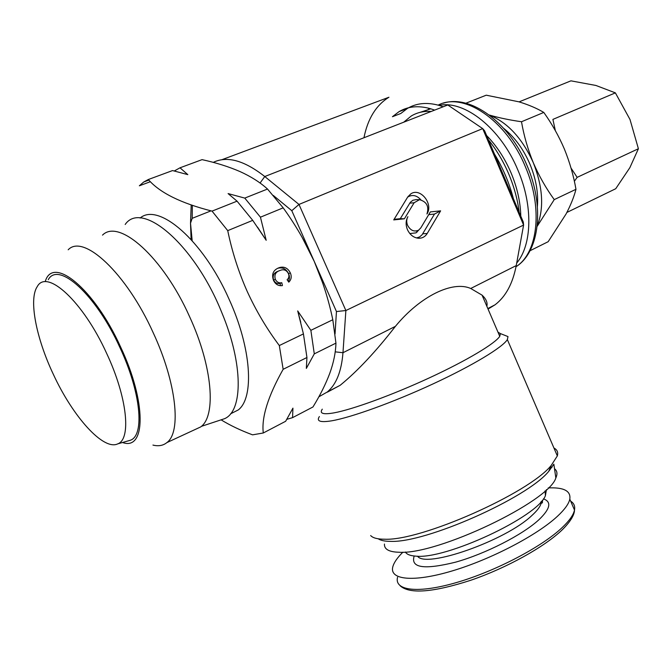 <?xml version="1.0" encoding="UTF-8"?>
<svg xmlns="http://www.w3.org/2000/svg" width="672" height="672" viewBox="0 0 672 672"><rect width="100%" height="100%" fill="white"/><g stroke="black" fill="none" stroke-linecap="round" stroke-linejoin="round"><path stroke-width="1.01" d="M407.375 108.461L398.966 111.695L392.448 116.71L400.806 113.492L407.375 108.461C416.338 103.135 426.787 102.085 438.732 105.294L443.209 106.764M494.407 153.947C502.95 168.017 509.284 182.952 513.408 198.744M398.966 111.695C407.87 106.378 418.278 105.353 430.198 108.62L434.658 110.107M194.065 429.996L200.684 426.93C216.418 416.035 212.696 366.652 189.554 316.604C163.094 257.09 118.986 218.266 102.514 235.124M152.939 445.082C158.466 446.452 163.111 445.628 166.866 442.604C181.532 432.188 176.635 383.065 153.233 332.8C126.403 273.034 83.362 233.428 68.183 249.791M122.447 442.52L122.959 442.655C145.765 450.526 146.672 402.268 120.641 347.054C94.164 288.347 52.668 255.049 45.242 281.585M53.357 374.363C72.853 416.665 103.412 450.904 117.76 443.864C131.468 439.16 127.268 397.186 106.588 353.254C83.11 301.476 46.78 268.456 37.262 286.583C28.51 299.426 36.254 338.327 53.357 374.363M127.722 441.008L130.418 440.236C144.799 435.33 140.944 392.314 119.843 347.374C95.911 294.412 58.346 260.929 48.25 279.703M219.904 420.235L224.591 418.681C243.02 410.92 243.331 364.064 221.861 312.757C194.788 244.776 141.943 199.895 125.185 224.465M402.898 552.174C397.337 557.668 393.977 562.523 392.834 566.731C389.147 579.835 413.011 582.641 452.088 570.956C491.056 559.381 537.449 535.072 557.642 516.096C564.749 509.443 568.806 503.798 569.814 499.17C570.99 490.93 563.791 487.183 548.201 487.931M405.359 552.014C406.745 554.35 410.088 555.71 415.38 556.097C444.94 560.137 537.827 516.793 545.395 495.701L546.437 489.644M416.506 230.975L417.127 232.042M519.187 212.369C517.625 199.634 514.156 186.883 508.796 174.115C503.362 161.381 496.566 149.94 488.41 139.793M520.8 216.166C520.447 202.045 517.213 187.631 511.073 172.914C504.781 158.256 496.625 145.799 486.604 135.534M516.692 263.071C532.022 244.952 533.257 205.758 517.885 170.066C500.816 128.47 464.503 99.884 439.06 105.386M503.798 128.453C514.735 137.256 523.463 149.192 529.973 164.262C536.012 178.945 538.482 193.015 537.39 206.497M191.209 204.985L190.512 223.18L192.184 218.333L192.352 205.38M384.451 544.051C384.115 549.251 388.987 551.989 399.084 552.25C437.186 555.047 549.15 501.572 555.845 477.935C557.659 473.869 557.222 470.803 554.518 468.745M551.964 467.359L550.015 466.746M378.235 538.801C380.688 540.49 384.779 541.346 390.508 541.355C425.191 543.262 527.159 498.103 548.722 471.374L553.854 464.184L555.845 477.935M370.667 535.559C372.876 537.986 377.521 539.204 384.594 539.213C420.764 541.136 528.612 493.382 551.124 465.562L557.332 455.918C558.323 452.315 557.197 449.694 553.955 448.048M319.385 416.556C316.218 421.235 320.292 422.654 331.632 420.823C351.145 417.522 393.632 402.2 433.171 383.846C472.744 365.492 502.732 347.281 507.352 339.578L507.998 336.58L503.681 334.874M416.531 237.947L419.63 236.93L422.117 234.738L434.49 214.057L428.711 214.662M407.459 229.69C410.012 234.973 413.776 237.838 418.74 238.266C422.386 238.274 425.216 236.678 427.216 233.478L440.622 210.857L430.349 211.915L420.806 227.9L418.606 230.168C414.145 232.126 410.474 230.513 407.602 225.347C406.342 222.18 406.434 219.29 407.896 216.67C405.703 220.601 405.56 224.944 407.459 229.69M418.622 230.202L416.044 232.856L409.844 233.57M322.291 409.164C319.25 413.507 323.131 414.75 333.925 412.877C352.422 409.542 392.448 394.976 429.677 377.723C466.948 360.469 495.298 343.442 499.766 336.311L500.43 333.598L497.994 332.195M486.856 306.289C487.704 302.602 486.108 298.889 482.059 295.134L470.728 288.481C452.76 280.468 420.302 296.024 395.396 326.357C375.934 351.464 357.521 371.112 340.166 385.3L327.382 392.146M388.937 97.23L388.828 97.289C376.018 105.319 367.727 118.801 363.964 137.743M230.563 413.834L238.291 409.928C254.453 397.555 251.572 348.264 228.992 299.04C203.171 240.374 158.474 202.087 140.095 218.056M221.088 419.84C230.252 425.46 240.744 430.458 252.563 434.843L263.29 432.986C261.383 417.463 268.002 396.236 283.147 369.306L279.317 345.542C266.834 328.927 256.108 310.842 247.136 291.278C238.51 271.79 232.05 251.58 227.732 230.63L212.041 211.117C180.928 203.221 159.684 192.696 148.327 179.525L143.724 182.003L139.356 185.8L150.394 181.7M484.588 130.771L523.295 222.054L523.597 225.078L482.681 128.612L447.787 104.975L264.768 176.526L298.981 204.439L482.681 128.612L484.588 130.771M279.317 345.542L303.433 333.917L297.704 310.934L310.867 330.33L332.8 319.746L335.941 343.132C335.698 352.464 333.656 362.502 329.801 373.246C325.718 384.124 320.099 395.363 312.959 406.972L292.564 417.648L286.801 419.32M212.041 211.117L237.056 201.163L228.094 193.586L244.768 198.097L267.515 189.042L283.172 207.841C295.462 224.784 305.81 242.617 314.21 261.324C322.476 280.342 328.675 299.813 332.8 319.746M283.172 207.841L260.442 217.19L266.188 240.282L252.731 220.357L227.732 230.63M279.451 270.64C275.512 272.126 274.142 275.033 275.344 279.359C276.83 282.173 278.972 283.298 281.795 282.727L282.425 285.583C278.485 286.129 275.528 284.416 273.546 280.459C271.463 274.537 273.034 270.396 278.275 268.027L279.938 267.431C284.491 266.414 287.96 268.237 290.338 272.899C291.866 276.578 291.346 279.661 288.784 282.148L287.12 279.754C288.96 278.149 289.388 276.1 288.406 273.605C286.65 270.312 284.138 269.153 280.888 270.136L277.704 271.379C273.764 272.857 272.404 275.755 273.596 280.073L275.344 279.359M263.29 432.986L285.659 421.268L292.933 408.139L292.564 417.648M335.941 343.132L314.286 353.867L306.331 368.416L306.944 357.504L283.147 369.306M174.283 170.982L180.004 167.807L202.062 159.642C216.031 162.691 228.64 166.656 239.887 171.52C250.916 176.492 260.123 182.33 267.515 189.042M180.004 167.807L187.824 174.628L172.536 170.57L148.327 179.525M310.867 330.33L314.286 353.867M306.944 357.504L303.433 333.917M244.768 198.097L260.442 217.19M252.731 220.357L237.056 201.163M322.804 283.282L314.21 261.324L301.955 237.031M191.117 239.492L190.512 223.18L192.167 240.66M266.188 240.282L257.485 227.06M300.745 322.266L297.704 310.934M273.596 280.073C275.083 282.878 277.225 283.996 280.031 283.424L281.795 282.727M280.031 283.424L280.535 285.684M277.595 268.355L278.183 268.178C282.736 267.162 286.196 268.976 288.565 273.622L290.338 272.899M288.565 273.622C289.825 276.419 289.724 279.014 288.271 281.408M335.051 333.95L336.454 311.539L291.791 210.689L273.218 195.384M488.048 309.07L495.046 304.802C505.68 296.688 512.744 283.618 516.239 265.591L523.597 225.078L345.878 310.531L342.972 352.724C341.477 371.423 336.252 384.502 327.314 391.978L318.856 396.799M407.669 197.089L393.733 219.912L404.401 218.795L414.128 202.751L419.513 199.676C426.754 201.709 429.24 206.48 426.947 213.998C433.734 203.91 420.151 187.06 410.684 193.956L407.669 197.089M291.791 210.689L298.981 204.439L345.878 310.531L336.454 311.539M213.259 162.389C226.985 155.669 244.154 160.381 264.768 176.526L260.064 183.036M420.89 199.828C416.884 195.426 412.65 194.41 408.19 196.778L407.602 197.198M394.086 219.324L400.294 218.677L410.365 202.264L412.902 200.256L416.346 199.584M400.294 218.677L404.401 218.795M434.49 214.057L440.622 210.857M429.744 108.494L428.316 109.259M408.232 196.258L408.349 196.678M430.811 108.797L419.992 112.375M431.189 111.46C423.73 110.972 417.077 112.501 411.222 116.029L403.704 122.203M537.205 225.977C544.177 208.16 542.892 187.118 533.35 162.842C522.354 138.424 507.704 122.514 489.401 115.114M465.839 103.228L486.234 95.189L518.851 101.808C528.545 104.765 536.861 108.301 543.791 112.426C551.972 123.892 558.827 136.088 564.362 149.008C569.722 162.204 573.586 175.636 575.971 189.302C573.989 196.963 570.671 205.22 566.026 214.057L548.167 241.702L529.998 250.757M537.163 226.346L554.249 199.609L575.971 189.302M554.249 199.609C546.109 188.429 539.137 176.173 533.35 162.842C527.898 149.554 523.942 135.862 521.497 121.75L543.791 112.426M521.497 121.75C509.494 120.028 498.75 117.785 489.266 115.013M519.086 101.875L570.923 80.842L595.904 85.462L615.376 92.862L630 119.49L638.4 148.739L629.874 167.647L615.728 188.723L566.866 212.453M555.341 130.628L552.905 119.398L615.376 92.862M574.358 181.272L577.139 177.358L638.4 148.739M577.139 177.358L571.04 168.084M417.547 556.181C425.359 568.814 505.63 540.708 531.905 515.491C537.247 510.653 540.322 506.554 541.111 503.194L541.296 501.446M414.204 555.996C410.332 567.932 424.166 569.974 455.708 562.128C485.596 553.753 522.514 534.853 538.826 519.826C550.326 508.83 551.855 501.841 543.413 498.851M397.547 577.256C394.01 590.68 418.026 593.872 457.136 582.355C496.138 570.956 542.43 546.554 562.481 527.293C569.528 520.54 573.535 514.786 574.493 510.04C575.215 506.15 573.947 503.194 570.679 501.178M542.195 502.748L540.994 502.916M516.02 266.759L516.827 266.188C538.028 251.924 543.035 207.564 525.361 166.723C506.377 120.011 463.52 91.543 438.136 105.134M422.764 233.789L427.216 233.478M192.184 218.333L211 210.857M470.728 288.481L516.239 265.591M335.202 351.842L342.972 352.724L395.396 326.357M409.71 203.188L414.128 202.751M166.866 442.604L200.684 426.93M117.76 443.864L130.418 440.236M201.34 426.367L224.591 418.681M542.228 500.363C542.816 502.412 542.447 503.353 541.111 503.194L540.666 502.152M400.184 585.833C409.702 594.292 433.322 592.402 471.055 580.171C506.663 567.916 544.48 547.008 562.439 529.62C573.014 519.103 574.484 512.87 574.493 510.04L569.814 499.17M443.251 103.228C470.492 94.122 509.527 122.665 527.167 165.892C544.673 206.338 539.515 251.084 516.827 266.188L516.054 266.582M548.722 471.374L551.124 465.562M557.332 455.918L507.352 339.578M417.841 238.19L418.74 238.266M418.606 230.168L416.044 232.856M499.766 336.311L482.059 295.134M221.869 159.718L388.828 97.289M500.43 333.598L507.998 336.58M238.291 409.928L230.546 413.843M148.856 180.104L143.724 182.003M279.938 267.431L278.183 268.178M487.83 308.549L495.046 304.802M327.314 391.978L340.166 385.3M408.19 196.778L410.684 193.956M419.513 199.676L416.027 199.576M545.395 495.701L545.118 490.837"/></g></svg>
